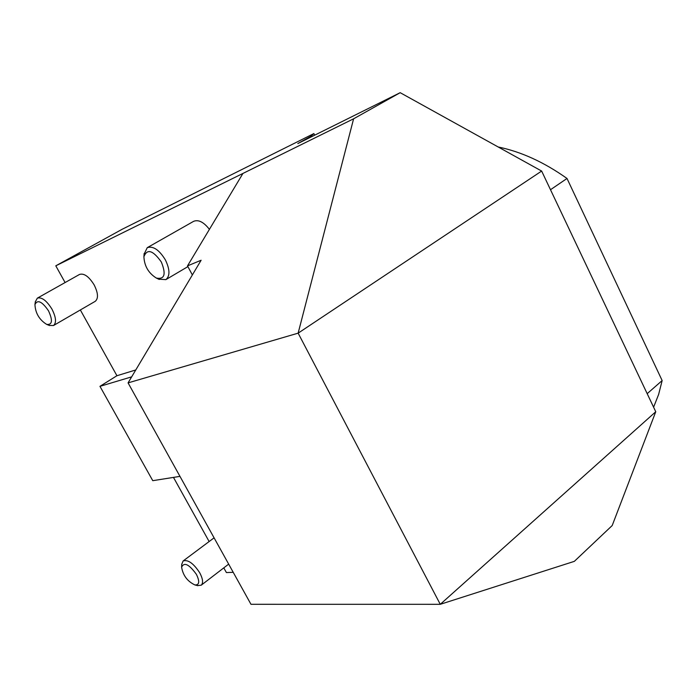 <?xml version="1.0" encoding="UTF-8"?>
<svg xmlns="http://www.w3.org/2000/svg" width="697" height="697" viewBox="0 0 697 697"><rect width="100%" height="100%" fill="white"/><g stroke="black" fill="none" stroke-linecap="round" stroke-linejoin="round"><path stroke-width="1.05" d="M192.363 274.949L187.51 265.879L201.119 260.242L128.074 382.88L298.142 333.157L440.269 604.316L574.337 561.355L612.201 525.538L655.755 411.744L541.647 171.061L400.183 92.684L297.811 143.565L310.749 136.359L311.062 136.978M233.216 572.315L226.403 572.568L223.789 567.872M314.678 135.183L313.868 133.58L310.749 136.359M313.868 133.58L122.167 229.269L55.795 265.818L65.1 282.546M400.183 92.684L353.606 118.804L55.795 265.818M173.475 477.401L209.135 541.534M179.965 476.373L152.765 480.677L99.959 386.338L131.655 376.859M80.347 309.956L116.93 375.727L99.959 386.338M353.606 118.804L298.142 333.157L541.647 171.061M655.755 411.744L440.269 604.316L250.972 604.299L128.074 382.88M116.93 375.727L135.776 369.959M242.913 173.483L187.51 265.879M49.234 325.412L53.503 325.525L95.254 301.313C98.53 298.482 98.172 293.019 94.165 284.925C88.963 276.552 84.093 273.058 79.554 274.426L37.324 298.15L35.32 301.853M209.414 229.348C203.698 222.038 198.427 219.372 193.6 221.35L147.259 247.662L144.096 254.161M158.628 279.157L165.869 279.628C170.12 276.047 169.955 269.469 165.372 259.885C159.177 249.822 153.14 245.745 147.259 247.662M161.321 261.994C166.269 274.252 164.614 279.619 156.372 278.077C148.496 273.137 144.349 266.01 143.904 256.705C147.128 248.454 152.931 250.214 161.321 261.994M53.503 325.525C56.614 322.781 56.082 317.292 51.918 309.059C46.568 300.529 41.707 296.887 37.324 298.15M48.52 310.836C52.92 320.498 52.31 325.02 46.682 324.401C39.32 319.784 35.408 313.171 34.946 304.572C37.481 299.301 42.003 301.383 48.52 310.836M197.443 585.585L201.224 585.192C203.411 582.98 202.914 578.867 199.76 572.838C193.531 563.342 187.981 559.395 183.102 560.98L181.708 564.431M196.415 574.38C199.891 581.612 199.386 585.131 194.89 584.94C187.423 581.359 182.997 575.443 181.612 567.192C184.147 561.852 189.087 564.248 196.415 574.38M653.603 407.205L658.621 394.458L662.15 380.562L647.182 393.666M550.499 189.723L567.009 178.467C544.165 162.244 521.217 151.746 498.163 146.971M662.15 380.562L567.009 178.467M187.902 266.62L165.869 279.628M156.372 278.077L159.273 279.462M143.904 256.705L144.14 253.49M46.682 324.401L49.635 325.569M34.946 304.572L35.373 301.461M214.084 537.84L183.102 560.98M228.677 564.126L201.224 585.192M194.89 584.94L197.87 585.698M181.612 567.192L181.725 564.117"/></g></svg>
